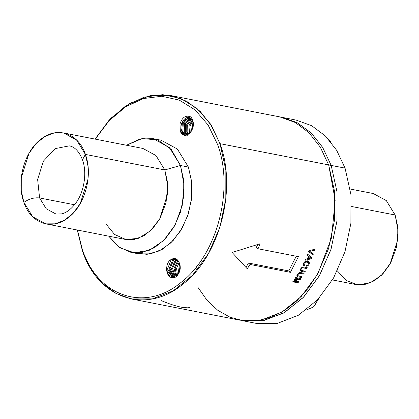 <?xml version="1.0" encoding="UTF-8"?>
<svg xmlns="http://www.w3.org/2000/svg" width="419" height="419" viewBox="0 0 419 419"><rect width="100%" height="100%" fill="white"/><g stroke="black" fill="none" stroke-linecap="round" stroke-linejoin="round"><path stroke-width="0.63" d="M327.831 138.511L330.141 141.161L327.831 138.511M306.079 310.097L313.485 306.986L318.613 298.647L313.485 306.986L306.079 310.097M282.296 117.388L297.715 122.961L311.422 133.184L322.761 147.567L331.178 165.405L322.567 147.247L310.929 132.703L296.851 122.5L281.039 117.158L296.181 120.101L311.6 125.674L325.306 135.903L336.646 150.28L345.062 168.124L331.178 165.405L345.062 168.124L350.933 194.641L350.897 223.311L344.942 251.856L333.55 278.012L317.618 299.716L298.412 315.235L277.451 323.353L256.397 323.416L241.265 320.435L262.43 320.844L283.595 313.061L303.052 297.71L319.241 276.032L330.858 249.771L336.965 221.033L337.075 192.138L331.178 165.405L337.049 191.928L337.012 220.593L331.057 249.137L319.666 275.293L303.733 296.998L284.527 312.522L263.567 320.635L242.512 320.697M350.216 189.027L373.292 193.541L386.318 200.601L395.148 215.015L351.651 206.504L395.148 215.015L397.778 226.873L397.757 239.694L390 264.153L382.877 273.858L374.287 280.798L364.918 284.428L355.501 284.459L332.424 279.939M331.178 165.405L328.716 166.107L331.178 165.405M337.342 270.857L346.314 280.562L357.679 284.779L369.93 282.945L381.447 275.304L390.718 262.865L396.505 247.273L398.05 230.586L395.148 215.015M198.103 287.581L207.075 300.355L217.838 310.348L230.036 317.22L243.25 320.739L257.025 320.786L270.904 317.356L284.407 310.573L297.076 300.659L308.478 287.953L318.236 272.895L331.534 237.803L335.174 200.12L328.674 164.918L320.257 147.074L308.923 132.692L295.212 122.468L279.792 116.896L171.099 95.626L186.518 101.199L200.224 111.428L211.564 125.81L219.98 143.649L328.674 164.918L219.98 143.649L225.851 170.166L225.815 198.836L219.86 227.381L208.468 253.537L192.536 275.241L173.33 290.76L152.369 298.878L131.315 298.941L115.895 293.368L102.184 283.144L90.85 268.762L82.433 250.918L77.279 230.021L82.433 250.918C97.978 298.422 145.744 314.669 182.066 284.805C219.242 257.35 237.416 189.676 219.98 143.649L217.519 144.351L208.028 124.893L195.003 109.83L179.232 100.083L161.676 96.25L143.403 98.559L125.532 106.866L109.15 120.677L95.254 139.139L109.15 120.677L125.532 106.866L143.403 98.559L161.676 96.25L179.232 100.083L195.003 109.83L208.028 124.893L217.519 144.351L219.98 143.649L210.27 123.762L196.925 108.395L180.772 98.496L162.802 94.673L144.115 97.161L125.868 105.808L109.176 120.08L95.071 139.103L110.951 118.205L129.9 103.331L150.468 95.611L171.099 95.632M131.315 298.941L240.014 320.21L261.063 320.142L282.024 312.029L301.235 296.505L317.162 274.806L328.559 248.645L334.509 220.106L334.551 191.436L328.674 164.918M308.604 251.615L313.009 254.899L308.604 251.615L308.986 250.578L308.604 251.615M315.072 249.263L308.986 250.578L315.072 249.263L314.727 250.258L313.815 249.483L314.727 250.258L309.583 251.253L314.727 250.258L315.072 249.263M313.386 253.924L308.939 250.703L313.386 253.924L313.009 254.899L311.642 253.731L313.009 254.899L313.386 253.924M311.856 257.753L311.422 258.774L310.699 258.162L311.422 258.774L305.058 260.267L311.422 258.774L311.856 257.753L307.63 254.165L307.258 255.098L308.504 256.14L307.331 258.916L305.472 259.34L305.058 260.267L305.472 259.34L307.331 258.916L308.504 256.14L306.98 254.846L308.504 256.14L307.258 255.098L307.63 254.165L311.856 257.753M303.686 265.578L304.445 266.018L303.277 264.944L303.686 265.578M303.23 264.148L303.277 264.944L303.524 263.221L303.23 264.148M304.194 262.231L303.524 263.221L305.1 261.545L304.194 262.231M306.205 261.205L305.1 261.545L307.467 261.262L306.205 261.205M308.567 261.671L307.467 261.262L309.201 262.346L308.567 261.671M309.363 263.242L309.201 262.346L308.279 261.561L309.201 262.346L309.363 263.242L307.52 261.671L307.384 260.801L307.52 261.671L309.363 263.242L309.065 264.305L309.363 263.242M308.546 265.101L309.065 264.305L308.52 263.844L309.065 264.305L308.546 265.101L308.065 264.693L308.546 265.101L307.871 265.714L308.546 265.101M307.075 266.107L307.871 265.714L307.274 265.211L307.871 265.714L307.075 266.107L306.525 265.636L307.075 266.107L306.216 266.254L307.075 266.107M306.666 265.342L306.216 266.254L306.666 265.342L307.242 265.227L306.666 265.342M307.735 264.986L307.242 265.227L307.735 264.986M308.436 264.185L308.599 263.514L308.436 264.185M308.421 262.938L308.599 263.514L307.902 262.488L308.421 262.938M307.033 262.2L307.902 262.488L306.069 260.927L307.902 262.488L305.954 261.283L307.033 262.2L306.059 262.126L307.033 262.2M305.242 262.331L306.059 262.126L305.304 261.482L306.059 262.126L305.242 262.331L304.686 261.859L305.242 262.331L304.597 262.744L305.242 262.331M304.157 263.347L304.597 262.744L304.121 262.341L304.597 262.744L304.157 263.347L303.702 262.959L304.157 263.347L304 263.886L304.157 263.347M304.063 264.384L303.461 263.425L304.063 264.384L303.351 263.776L304.063 264.384M304.901 265.101L303.314 263.897L304.901 265.101L304.445 266.018L303.398 265.133L304.445 266.018L304.901 265.101M307.232 267.662L306.781 268.532L303.487 267.888L302.565 267.102L303.487 267.888L302.801 267.835L306.781 268.532L305.32 267.291L306.781 268.532L307.232 267.662L303.979 267.023L302.073 267.254L300.648 268.851L300.25 270.622L301.565 271.481L300.25 270.622L300.245 269.862L302.073 267.254L303.979 267.023L307.232 267.662M302.209 267.998L302.796 267.835L302.109 267.243L302.796 267.835L302.209 267.998L301.701 267.563L302.209 267.998L301.706 268.375L302.209 267.998M301.287 268.972L301.706 268.375L301.245 267.982L301.706 268.375L301.287 268.972L300.832 268.589L301.287 268.972L301.051 269.59L301.287 268.972M301.088 270.066L300.533 269.145L301.088 270.066L300.397 269.48L301.088 270.066M302.01 270.616L300.381 269.527L301.413 270.407L305.304 271.261L302.01 270.616M305.304 271.261L304.817 272.114L301.565 271.481L304.817 272.114L303.01 270.58L304.817 272.114L305.304 271.261M304.168 273.251L303.675 274.084L300.386 273.439L299.485 272.675L300.386 273.439L299.69 273.387L303.675 274.084L301.963 272.628L303.675 274.084L304.168 273.251L300.915 272.612L298.983 272.821L297.04 275.33L297.013 276.063L298.302 276.901L296.835 275.65L298.302 276.901L297.013 276.063L297.04 275.33L298.983 272.821L300.915 272.612L304.168 273.251M299.093 273.544L299.69 273.387L299.019 272.816L299.69 273.387L299.093 273.544L298.595 273.12L299.093 273.544L298.569 273.906L299.093 273.544M298.119 274.476L298.569 273.906L298.124 273.523L298.569 273.906L298.119 274.476L297.679 274.105L298.119 274.476L297.862 275.068L298.119 274.476M297.878 275.534L297.354 274.639L297.878 275.534L297.207 274.964L297.878 275.534M298.784 276.069L297.186 275.011L298.192 275.864L302.078 276.713L298.784 276.069M302.078 276.713L301.554 277.535L298.302 276.901L301.554 277.535L300.088 276.289L301.554 277.535L302.078 276.713M300.915 278.53L300.208 279.604L299.643 279.122L300.208 279.604L294.835 279.792L300.208 279.604L300.915 278.53L295.662 277.504L295.222 278.174L295.662 277.504L300.915 278.53M298.71 281.798L294.389 279.415L298.71 281.798L297.972 282.835L292.719 281.809L293.19 281.144L292.719 281.809L297.972 282.835L297.202 281.929L297.972 282.835L298.71 281.798M297.961 282.076L293.19 281.144L297.961 282.076L297.008 281.269L297.961 282.076L293.96 280.044L297.961 282.076M294.468 279.3L293.96 280.044L294.468 279.3L299.988 279.106L294.468 279.3M299.988 279.106L295.222 278.174L299.988 279.106L298.684 277.996L299.988 279.106M260.068 243.769L258.036 248.755L298.428 256.658L290.409 272.334L250.017 264.431L247.257 268.794L232.11 252.458L247.257 268.794L250.017 264.431L248.347 263.006L288.738 270.91L296.249 256.229L288.738 270.91L290.409 272.334L288.738 270.91L248.347 263.006L250.017 264.431L290.409 272.334L298.428 256.658L258.036 248.755L256.365 247.336L257.805 244.523L256.365 247.336L258.036 248.755L260.068 243.769L232.11 252.458L260.068 243.769M77.463 230.057L82.396 249.729C97.664 296.401 144.586 312.359 180.275 283.019C216.791 256.046 234.645 189.566 217.519 144.351C234.645 189.566 216.791 256.046 180.275 283.019C144.586 312.359 97.664 296.401 82.396 249.729L77.463 230.057M161.221 300.606C172.46 305.252 180.751 307.619 186.099 307.703C188.236 307.944 189.477 307.714 189.817 307.007M308.641 251.515L311.642 253.731L312.103 252.83L311.642 253.731L308.641 251.515M309.777 257.376L310.269 256.407L309.777 257.376M307.399 262.058L307.52 261.671L307.399 262.058M300.25 270.035L301.193 270.224L300.25 270.035M297.024 275.686L298.548 275.985L297.024 275.686M297.38 281.584L297.569 281.212L297.38 281.584M293.075 281.311L297.113 282.102L293.075 281.311M294.143 279.777L297.008 281.269L294.143 279.777M245.953 267.683L248.347 263.006L245.953 267.683M309.264 256.742L310.882 258.12L308.499 256.15L309.013 256.59L308.112 258.733L310.882 258.12L309.264 256.742M153.124 138.642L169.412 147.478L180.453 165.495L171.266 149.431L157.869 139.988L142.193 138.527L126.491 145.252L139.684 139.045L153.124 138.642L161.079 140.197L177.368 149.033L188.409 167.05L191.693 181.877L191.672 197.909L188.346 213.868L181.972 228.496L173.063 240.626L162.326 249.31L150.604 253.846L138.836 253.883L130.88 252.327L118.587 246.885L108.699 236.164L120.044 247.891L134.242 252.783L149.457 250.216L163.698 240.511L175.116 224.945L182.213 205.54L184.077 184.821L180.453 165.495L188.409 167.05L180.453 165.495L183.742 180.322L183.716 196.349L180.39 212.313L174.016 226.936L165.112 239.071L154.37 247.749L142.649 252.29L130.88 252.327M307.598 258.298L308.112 258.733L307.598 258.298M74.503 204.776L39.585 197.946L74.503 204.776M56.015 214.057L46.205 208.751L39.585 197.946L37.626 179.437L43.445 161.09L55.229 148.604L69.35 145.87M105.871 223.814L114.544 234.451L125.894 239.521L138.37 238.327L150.248 231.031L159.901 218.645L166.003 202.859L167.71 185.842L164.798 169.941L180.453 165.495L164.798 169.941L167.427 181.799L167.406 194.62L159.649 219.085L152.526 228.784L143.937 235.729L134.567 239.359L125.15 239.385L45.75 223.851L32.724 216.785L23.888 202.377C29.068 198.826 34.3 197.349 39.585 197.946L46.205 208.751L55.978 214.051L61.614 213.873C64.432 213.261 69.873 211.087 75.954 202.859C84.376 191.572 87.178 172.089 82.454 159.807L85.397 154.407L82.454 159.807C78.128 148.729 72.508 146.435 69.318 145.864L55.229 148.604L43.445 161.09L37.626 179.437L39.585 197.946C34.3 197.349 29.068 198.826 23.888 202.377C30.838 223.62 52.202 230.885 68.444 217.529C85.067 205.252 93.196 174.99 85.397 154.407C78.447 133.163 57.089 125.899 40.842 139.255C24.218 151.531 16.095 181.794 23.888 202.377L21.264 190.514L21.28 177.698L29.037 153.234L36.16 143.528L44.749 136.589L54.124 132.959L63.536 132.933L76.562 139.998L85.397 154.407L88.027 166.264L88.006 179.086L80.249 203.545L73.126 213.25L64.536 220.195L55.161 223.819L45.75 223.851M310.882 258.12L308.112 258.733L309.013 256.59L310.882 258.12M85.397 154.407L164.798 169.941L85.397 154.407M63.536 132.933L142.942 148.467L155.968 155.533L164.798 169.941M175.755 258.801L172.602 260.031L175.755 258.801M179.384 272.156L176.404 275.482L172.848 276.629L171.869 276.53L166.594 269.941C166.589 263.273 169.051 259.445 173.99 258.455L174.912 258.544L178.478 261.21C177.337 259.408 175.844 258.492 173.99 258.455C169.051 259.445 166.589 263.273 166.594 269.941C167.548 276.729 170.763 279.038 176.242 276.87C180.699 271.695 181.443 266.479 178.478 261.21C181.443 266.479 180.699 271.695 176.242 276.87L176.404 275.482L179.384 272.156M175.032 258.57L174.309 258.518L171.067 259.817L167.521 269.008L172.403 276.608M180.259 268.249L180.044 269.852M179.133 272.58L180.139 265.222L179.133 272.58M179.641 263.326L178.112 273.963M177.426 274.665L176.567 268.39L179.206 262.346L176.567 268.39L177.426 274.665M175.912 275.786L174.016 268.333L177.604 261.011L178.101 260.649L177.604 261.011L174.016 268.333L175.912 275.786M178.552 261.304L175.142 267.919L176.53 275.393M174.493 276.393L171.46 268.783L175.1 260.524L176.98 259.502L175.1 260.524L171.46 268.783L174.493 276.393M176.069 260.796L177.467 259.927L176.069 260.796L172.539 268.349L175.079 276.189M173.571 260.309L176.813 259.01L173.571 260.309L170.004 268.694L173.707 276.566M173.152 276.624L168.967 269.16L172.602 260.031L168.967 269.16L173.152 276.624M186.717 135.19L184.266 131.744L185.318 131.954L184.266 131.744L184.585 122.84L189.948 118.038L184.585 122.84L184.266 131.744L186.717 135.19M185.318 131.954L187.681 135.327L185.318 131.954L185.523 123.333L190.441 118.347M182.82 131.461L185.177 134.839L185.957 135.358L185.177 134.839L182.82 131.461L181.762 131.257L182.82 131.461L183.365 122.06L189.252 117.734M185.418 135.405L184.041 134.562L181.762 131.257L182.475 121.531L188.739 117.598L190.886 118.713L192.745 121.934C193.573 126.119 192.735 129.701 190.236 132.682L184.365 135.321L179.997 130.911L180.317 130.974L179.997 130.911L180.018 123.883L180.317 130.974L182.674 134.347L184.716 135.374L182.674 134.347L180.317 130.974L180.018 123.883L179.997 130.911C182.548 136.175 185.963 136.767 190.236 132.682C194.217 127.397 194.447 122.159 190.928 116.969C185.884 114.837 182.244 117.142 180.018 123.883C182.244 117.142 185.884 114.837 190.928 116.969L190.886 118.713C186.46 113.827 178.494 123.511 181.762 131.257L184.041 134.562L185.418 135.405M190.326 132.928L189.268 132.723L190.326 132.928M189.566 133.425L188.927 125.794L192.101 120.316L188.927 125.794L189.566 133.425M188.094 134.583L186.764 132.236L187.822 132.441L186.764 132.236L186.733 124.239L191.08 118.902L186.733 124.239L186.764 132.236L188.094 134.583M187.822 132.441L188.702 134.174L187.822 132.441L187.696 124.747L191.53 119.42M192.489 121.159L189.922 126.297L190.231 132.682C192.735 129.701 193.573 126.119 192.745 121.934L190.886 118.713L190.928 116.969C194.447 122.159 194.217 127.392 190.236 132.682M193.117 124.579L192.138 129.591M191.253 131.304L192.934 122.72L191.253 131.304M134.908 252.83L146.996 254.338L159.335 250.908L170.863 242.831L180.594 230.806L187.681 215.874L191.514 199.313L191.766 182.558L188.409 167.05M183.632 134.965L184.041 134.562L183.632 134.965M196.721 266.463L197.024 270.161M176.965 260.178L177.604 261.011L176.965 260.178M174.461 259.691L175.1 260.524L174.461 259.691M171.963 259.199L172.602 260.031L171.963 259.199M171.067 259.817L174.309 258.518M176.242 276.87C170.763 279.038 167.548 276.729 166.594 269.941C167.254 273.926 169.339 276.152 172.848 276.629L176.404 275.482L176.242 276.87M330.617 141.742L327.658 138.328M306.074 310.102L313.805 306.865L318.932 298.291"/></g></svg>

